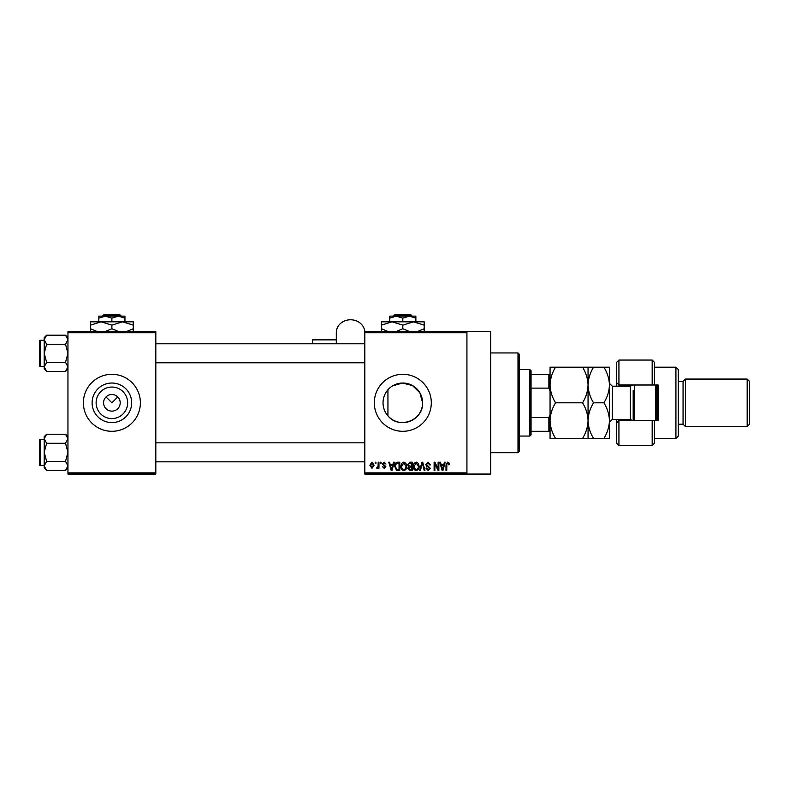 <?xml version="1.0" encoding="UTF-8"?>
<svg xmlns="http://www.w3.org/2000/svg" width="789" height="789" viewBox="0 0 789 789"><rect width="100%" height="100%" fill="white"/><g stroke="black" fill="none" stroke-linecap="round" stroke-linejoin="round"><path stroke-width="1.18" d="M127.65 402.814A15.77 15.77 0 0 1 111.88 418.584A15.77 15.77 0 0 1 96.12 402.814A15.77 15.77 0 0 1 111.88 387.044A15.77 15.77 0 0 1 127.65 402.814M103.576 402.814A8.314 8.314 0 0 0 111.88 411.128A8.314 8.314 0 0 0 120.194 402.814A8.314 8.314 0 0 0 111.88 394.5A8.314 8.314 0 0 0 103.576 402.814M92.106 402.814A19.784 19.784 0 0 0 111.88 422.598A19.784 19.784 0 0 0 131.664 402.814A19.784 19.784 0 0 0 111.88 383.03A19.784 19.784 0 0 0 92.106 402.814M83.387 402.814A28.503 28.503 0 0 0 111.88 431.307A28.503 28.503 0 0 0 140.383 402.814A28.503 28.503 0 0 0 111.88 374.311A28.503 28.503 0 0 0 83.387 402.814M387.941 415.862C384.756 412.203 383.119 407.854 383.03 402.814C383.119 397.764 384.766 393.415 387.941 389.756L387.941 415.862C398.8 429.64 423.585 420.409 422.598 402.814A19.784 19.784 0 0 1 402.814 422.598A19.784 19.784 0 0 1 383.03 402.814A19.784 19.784 0 0 1 402.814 383.03A19.784 19.784 0 0 1 422.598 402.814L419.856 392.774L412.529 385.574L402.429 383.03L392.468 385.949M374.311 402.814A28.503 28.503 0 0 0 402.814 431.307A28.503 28.503 0 0 0 431.307 402.814A28.503 28.503 0 0 0 402.814 374.311A28.503 28.503 0 0 0 374.311 402.814M466.93 331.567L466.93 332.751L364.814 332.751L364.814 331.567L490.689 331.567L490.689 474.061L364.814 474.061L364.814 472.867L466.93 472.867L466.93 474.061M106.012 396.936L111.88 402.814L117.758 396.936M375.179 462.186L375.929 462.186L375.929 463.37L375.179 463.37L375.179 462.186M380.357 462.186L381.117 462.186L381.117 463.37L380.357 463.37L380.357 462.186M393.494 462.186L394.283 462.186L391.985 470.5L391.186 470.5L388.78 462.186L389.569 462.186L390.22 464.672L392.843 464.672L393.494 462.186M405.95 463.38L406.7 466.23C406.868 468.587 405.891 470.047 403.781 470.609C401.709 470.057 400.743 468.636 400.871 466.329L401.621 463.35L403.781 462.078L405.95 463.38M418.367 463.38L419.117 466.23C419.275 468.587 418.308 470.047 416.197 470.609C414.126 470.057 413.15 468.636 413.288 466.329L414.038 463.35L416.197 462.078L418.367 463.38M428.052 462.078L430.557 464.889L429.798 464.987L427.983 463.044L426.454 464.474L430.34 468.331L428.19 470.609L425.912 468.124L426.671 468.015L428.161 469.633L429.581 468.301L429.344 467.453L426.849 466.467L425.695 464.484L428.052 462.078M444.444 462.186L445.233 462.186L442.935 470.5L442.146 470.5L439.729 462.186L440.518 462.186L441.179 464.672L443.793 464.672L444.444 462.186M364.814 332.751L364.814 472.867M466.93 332.751L466.93 472.867M448.892 462.66L449.336 464.672L448.586 464.78L447.669 463.044L446.86 463.676L446.752 470.5L445.992 470.5L445.992 464.859L447.708 462.078L448.892 462.66M438.112 462.186L438.871 462.186L438.871 470.5L438.063 470.5L434.877 463.833L434.877 470.5L434.118 470.5L434.118 462.186L434.926 462.186L438.112 468.834L438.112 462.186M421.987 462.186L422.726 462.186L424.965 470.5L424.186 470.5L422.401 463.153L420.409 470.5L419.62 470.5L421.987 462.186M409.866 462.186L412.203 462.186L412.203 470.5L409.856 470.5L407.775 468.41L408.594 466.664L407.558 464.622L409.866 462.186M397.577 462.186L399.786 462.186L399.786 470.5L396.472 470.343L394.717 466.388C394.52 464.021 395.467 462.62 397.577 462.186M384.125 462.078L385.969 464.021L384.075 462.936L383.059 463.883L385.86 466.615L384.164 468.341L382.409 466.615L384.135 467.473L385.111 466.733L382.3 464.031L384.125 462.078M378.197 462.186L378.957 462.186L378.957 468.232L378.197 468.232L378.197 467.266L377.3 468.341L376.58 468.015L378.059 466.555L378.197 462.186M371.994 462.078L374.094 465.204L371.994 468.341L369.883 465.273L371.994 462.078M155.818 474.061L67.953 474.061L67.953 472.867L155.818 472.867L155.818 474.061M155.818 332.751L67.953 332.751L67.953 331.567L155.818 331.567L155.818 472.867M67.953 332.751L67.953 472.867M442.836 468.055L443.536 465.638L441.436 465.638L442.481 469.633L442.836 468.055M416.188 469.633C417.805 469.189 418.525 468.045 418.357 466.22L416.207 463.044L414.038 466.358L414.363 468.242L416.188 469.633M411.444 469.524L411.444 467.039L409.235 467.118L408.534 468.272L410.132 469.524L411.444 469.524M411.444 466.072L411.444 463.153L409.067 463.261L408.317 464.622L409.955 466.072L411.444 466.072M403.771 469.633C405.388 469.189 406.118 468.045 405.94 466.22L403.79 463.044L401.621 466.358L401.946 468.242L403.771 469.633M399.037 469.524L399.037 463.153L397.676 463.153L395.772 464.366L395.476 466.398L396.62 469.356L399.037 469.524M391.877 468.055L392.587 465.638L390.476 465.638L391.531 469.633L391.877 468.055M372.013 467.473L373.345 465.214L371.974 462.936L370.643 465.214L372.013 467.473M517.998 352.939L519.182 354.123L519.182 451.495L517.998 452.689L517.998 352.939L490.689 352.939M67.953 368.966L65.526 371.392L46.62 371.392L44.204 366.865L46.62 362.348L44.204 353.294L46.62 344.251L44.204 339.724L46.62 335.197L44.204 337.623L44.204 368.966L46.62 371.392M39.45 342.604L39.45 340.947A0.71 0.71 0 0 1 40.16 340.237L40.16 366.352A0.71 0.71 0 0 1 39.45 365.642L39.45 340.947A0.71 0.71 0 0 1 40.16 340.237L44.204 340.237M40.16 366.352L44.204 366.352M67.953 337.623L65.526 335.197L46.62 335.197M65.526 335.197L67.953 339.724L65.526 344.251L46.62 344.251M65.526 344.251L67.953 353.294L65.526 362.348L46.62 362.348M65.526 362.348L67.953 366.865L65.526 371.392M529.873 436.061L529.873 369.568L531.056 370.751L531.056 434.877L529.873 436.061L519.182 436.061M529.873 369.568L519.182 369.568M550.061 431.307L548.868 431.307L548.868 417.499L550.061 414.689M531.056 431.307L548.868 431.307M531.056 374.311L550.061 374.311M531.056 417.499L548.868 417.499M550.061 390.94L548.868 388.129L548.868 374.311M531.056 388.129L548.868 388.129M39.45 365.642L39.45 363.985M67.953 468.005L65.526 470.422L46.62 470.422L44.204 465.904L46.62 461.378L44.204 452.334L46.62 443.28L44.204 438.753L46.62 434.236L44.204 436.652L44.204 468.005L46.62 470.422M39.45 441.643L39.45 439.976A0.71 0.71 0 0 1 40.16 439.266L40.16 465.392A0.71 0.71 0 0 1 39.45 464.682L39.45 439.976A0.71 0.71 0 0 1 40.16 439.266L44.204 439.266M40.16 465.392L44.204 465.392M67.953 436.652L65.526 434.236L46.62 434.236M65.526 434.236L67.953 438.753L65.526 443.28L46.62 443.28M65.526 443.28L67.953 452.334L65.526 461.378L46.62 461.378M65.526 461.378L67.953 465.904L65.526 470.422M39.45 464.682L39.45 463.015M654.554 385.002L652.178 385.002L652.178 360.06L654.554 362.437L654.554 385.002L658.115 385.002L658.115 420.626L654.554 420.626L654.554 443.181L652.178 445.558L652.178 420.626L618.931 420.626L618.931 445.558L616.554 443.181L616.554 419.432M618.931 420.626L616.554 423.003L618.931 420.626L618.931 419.432M630.806 386.146L630.806 385.002M675.926 367.191L678.303 369.568L678.303 436.061L675.926 438.437L675.926 367.191L654.554 367.191M747.173 379.065L749.55 381.442L749.55 424.186L747.173 426.563L747.173 379.065L685.424 379.065L683.057 381.442L683.057 424.186L678.303 424.186M685.424 379.065L685.424 426.563L747.173 426.563M652.178 385.002L618.931 385.002L618.931 386.186M618.931 360.06L618.931 385.002L616.554 382.626L616.554 362.437L618.931 360.06L652.178 360.06M616.554 386.186L616.554 382.626L618.931 385.002M630.806 420.626L630.806 419.472M652.178 420.626L654.554 420.626M634.366 385.002L634.366 420.626M656.931 385.002L656.931 420.626M655.738 420.626L655.738 385.002M555.564 367.191L550.061 367.191L550.061 385.002C550.278 378.71 552.113 372.773 555.564 367.191L582.548 367.191C586 372.783 587.835 378.72 588.052 385.002C587.835 391.295 586 397.232 582.548 402.814L555.564 402.814C552.113 397.222 550.278 391.285 550.061 385.002L550.061 420.626C550.268 414.363 552.103 408.426 555.564 402.814M588.052 367.191L588.052 385.002C588.278 378.7 590.113 372.763 593.565 367.191L582.548 367.191M555.564 438.437C552.122 432.895 550.288 426.957 550.061 420.626L550.061 438.437L593.565 438.437C590.123 432.895 588.288 426.957 588.052 420.626C587.844 426.879 586.01 432.816 582.548 438.437M582.548 402.814C585.99 408.357 587.825 414.294 588.052 420.626L588.052 438.437M588.052 385.002L588.052 420.626C588.269 414.363 590.103 408.426 593.565 402.814C590.113 397.222 588.278 391.285 588.052 385.002M603.92 438.437C607.382 432.816 609.216 426.879 609.433 420.626C609.197 414.294 607.362 408.357 603.92 402.814C607.372 397.232 609.207 391.295 609.433 385.002C609.216 378.72 607.372 372.783 603.92 367.191L609.433 367.191L609.433 438.437L593.565 438.437M603.92 402.814L593.565 402.814M603.92 367.191L593.565 367.191M633.182 420.626L633.182 390.348M312.562 343.797L312.562 339.862L336.311 339.862M364.814 332.504A14.251 12.732 0 0 0 350.563 319.772A14.251 12.732 0 0 0 336.311 332.504L336.311 343.797M394.589 314.939L393.386 316.133L394.589 314.939L411.039 314.939L412.233 316.133L411.039 314.939M415.872 321.823L415.872 318.145L409.343 316.133L389.746 316.133L389.746 318.145L396.285 316.133L402.814 318.145L409.343 316.133L412.233 316.133M389.746 318.145L389.746 321.823M402.814 318.145L402.814 321.823M415.872 318.145L415.872 316.133L409.343 316.133M388.208 331.567L381.442 328.737L381.442 321.823L424.186 321.823L424.186 328.737L417.42 331.567M381.442 328.737L381.442 332.041M381.442 325.137L392.123 321.823L402.814 325.137L402.814 328.737L396.048 331.567M402.814 325.137L413.495 321.823L424.186 325.137M409.58 331.567L402.814 328.737M424.186 332.041L424.186 328.737M103.655 314.939L102.462 316.133L103.655 314.939L120.115 314.939L121.309 316.133L120.115 314.939M98.822 318.145L105.351 316.133L98.822 316.133L98.822 321.823M111.88 318.145L118.419 316.133L105.351 316.133L111.88 318.145L111.88 321.823M124.948 318.145L124.948 316.133L118.419 316.133L124.948 318.145L124.948 321.823M97.274 331.567L90.508 328.737L90.508 321.823L133.262 321.823L133.262 328.737L126.496 331.567M90.508 328.737L90.508 332.041M90.508 325.137L101.199 321.823L111.88 325.137L111.88 328.737L105.124 331.567M111.88 325.137L122.571 321.823L133.262 325.137M118.646 331.567L111.88 328.737M133.262 332.041L133.262 328.737M632.64 420.626L630.332 419.432L630.332 386.186L612.284 386.186L612.284 419.432L609.433 422.283M517.998 452.689L490.689 452.689M364.814 343.797L155.818 343.797M364.814 362.792L155.818 362.792M155.818 461.831L364.814 461.831M155.818 442.826L364.814 442.826M683.057 381.442L678.303 381.442M652.178 445.558L618.931 445.558M675.926 438.437L654.554 438.437M683.057 424.186L685.424 426.563M630.332 419.432L612.284 419.432M630.332 386.186L632.64 385.002M612.284 386.186L609.433 383.336"/></g></svg>
